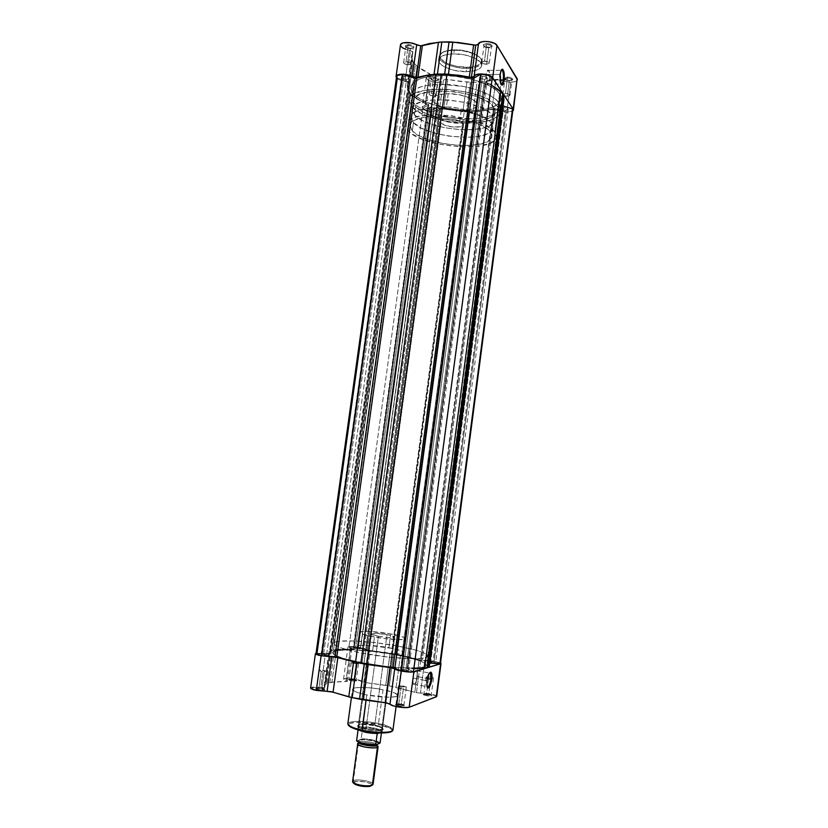 <?xml version="1.0" encoding="UTF-8"?>
<svg xmlns="http://www.w3.org/2000/svg" width="828" height="828" viewBox="0 0 828 828"><rect width="100%" height="100%" fill="white"/><g stroke="black" fill="none" stroke-linecap="round" stroke-linejoin="round"><path stroke-width="0.62" stroke-dasharray="4.14 3.1" d="M501.375 70.007L499.729 74.416L501.375 70.007M486.74 44.588C489.793 44.784 491.377 45.519 491.501 46.803L489.048 47.413L492.339 46.182C492.205 44.65 490.3 43.76 486.636 43.532L484.535 61.137C487.423 61.303 489.027 61.986 489.327 63.176L486.564 64.263L488.748 47.827L491.521 46.678C491.232 45.447 489.627 44.753 486.74 44.588L483.976 45.737C484.276 46.968 485.86 47.662 488.748 47.827L486.564 64.263C483.676 64.098 482.072 63.414 481.772 62.224L484.535 61.137L486.636 43.532L490.818 44.35L492.349 46.171L489.876 47.372L484.887 46.596L483.48 45.53L483.531 44.443L486.636 43.532L483.314 45.054C483.862 46.461 485.767 47.258 489.048 47.413L488.748 47.827C486.015 47.693 484.421 47.03 483.966 45.85L486.74 44.588M507.564 78.029C510.379 78.215 511.839 78.857 511.963 79.954L509.593 80.451L512.76 79.374C512.615 78.049 510.855 77.283 507.481 77.056L505.525 93.523C508.206 93.688 509.675 94.288 509.955 95.313L507.305 96.255L509.323 80.854L511.983 79.861C511.714 78.805 510.245 78.194 507.564 78.029L504.914 79.033C505.194 80.088 506.664 80.699 509.323 80.854L507.305 96.255C504.635 96.089 503.165 95.499 502.875 94.475L505.525 93.523L507.481 77.056L510.71 77.553L512.78 79.084L511.083 80.326L506.384 79.964L504.335 78.122L507.481 77.056L504.314 78.505C504.956 79.664 506.715 80.316 509.593 80.451L509.323 80.854C506.798 80.72 505.318 80.14 504.914 79.126L507.564 78.029M433.686 78.163C436.511 78.37 438.012 79.022 438.178 80.13L436.128 80.533L438.954 79.571C438.757 78.246 436.956 77.459 433.561 77.221L431.605 93.305C434.307 93.481 435.818 94.092 436.139 95.127L433.769 95.976L435.828 80.927L438.198 80.037C437.888 78.97 436.387 78.349 433.686 78.163L431.316 79.053C431.636 80.119 433.137 80.751 435.828 80.927L433.769 95.976C431.077 95.789 429.566 95.179 429.246 94.144L431.605 93.305L433.561 77.221L437.412 77.956L438.975 79.509L436.873 80.502L432.309 79.798L430.726 78.256L433.561 77.221L430.715 78.391C431.253 79.633 433.065 80.347 436.128 80.533L435.828 80.927C433.261 80.771 431.761 80.181 431.316 79.146L433.686 78.163M408.307 45.561C411.392 45.778 413.017 46.534 413.182 47.817L411.102 48.314L414.01 47.237C413.814 45.695 411.858 44.784 408.163 44.536L406.072 61.696C409.001 61.893 410.636 62.586 410.978 63.787L408.535 64.75L410.76 48.707L413.213 47.703C412.872 46.461 411.237 45.747 408.307 45.561L405.865 46.575C406.217 47.817 407.842 48.531 410.76 48.707L408.535 64.75C405.616 64.553 403.981 63.859 403.629 62.659L406.072 61.696L408.163 44.536L412.292 45.333L414.041 47.103L411.889 48.272L407.003 47.517L405.482 46.482L405.358 45.416L408.163 44.536L405.234 45.882C405.823 47.31 407.78 48.127 411.102 48.314L410.76 48.707C407.997 48.552 406.362 47.879 405.865 46.678L408.307 45.561M438.643 59.864L439.119 56.366L441.666 52.92C444.077 51.212 448.372 50.197 454.551 49.866C448.176 49.639 436.77 52.547 440.9 58.902C446.116 65.195 460.885 67.596 466.63 67.285L466.744 68.269C460.264 69.169 438.405 64.108 439.119 56.366C441.935 51.988 446.975 49.959 454.261 50.291L445.816 51.057L442.204 52.661L440.237 54.772L439.906 56.376L440.9 58.902L447.679 63.632L456.704 66.343L468.534 67.234L476.617 65.805L481.078 62.69L481.492 60.289L480.105 57.722L474.133 53.706L462.811 50.498L454.261 50.291C445.143 50.622 440.092 52.64 439.119 56.366C437.929 62.048 453.268 68.527 466.744 68.269L466.278 71.705C452.802 71.953 437.463 65.495 438.643 59.864C439.616 56.169 444.657 54.172 453.775 53.851L454.261 50.291L453.775 53.851L464.436 54.855L474.03 57.784L480.219 61.924L481.648 64.553L481.213 67.016L476.607 70.204L466.278 71.705L453.992 70.297L445.112 67.203L441.324 64.801L439.109 62.203L438.612 60.485L439.43 58.074L444.708 55.031L453.775 53.851C467.541 53.52 482.993 60.185 481.689 65.681C480.602 69.459 475.469 71.467 466.278 71.705L466.744 68.269C475.924 68.02 481.068 65.992 482.155 62.183C483.459 56.646 468.027 49.939 454.261 50.291C460.906 49.318 482.972 54.513 482.155 62.183C479.164 66.654 474.03 68.683 466.744 68.269L466.63 67.285C472.726 67.544 484.308 64.988 480.768 58.581C476.007 52.143 460.492 49.494 454.572 49.897C462.759 49.525 470.78 51.657 478.625 56.263C483.366 61.127 481.368 59.823 482.155 62.183L481.689 65.681M489.762 79.964C490.197 75.555 489.845 72.367 488.696 70.39C487.578 69.397 486.709 70.753 486.108 74.458L499.729 74.416L486.108 74.458C485.674 78.888 486.026 82.075 487.154 84.032C488.282 85.025 489.151 83.669 489.762 79.964L500.112 79.954L489.762 79.964L489.69 73.237L488.065 70.007L486.315 73.206L486.181 81.247L487.827 84.425L488.965 83.193L489.762 79.964M405.503 49.204L410.916 50.477L412.81 51.719L411.733 58.229L413.089 61.758L415.439 64.729L422.487 70.049L430.539 74.468L430.291 75.307L426.389 77.211L427.331 79.529L431.709 81.527L436.077 82.262L440.796 81.962L443.446 80.119L439.42 109.648C439.016 110.942 437.039 111.604 433.51 111.645L437.515 82.303C441.045 82.231 443.021 81.506 443.446 80.119L446.251 79.24L462.076 81.703L477.052 82.293L488.644 81.103L497.97 79.157L505.535 81.662L510.721 82.272L506.777 112.297L512.749 111.035L506.777 112.297L510.721 82.272C514.705 82.179 516.92 81.341 517.386 79.767M461.206 110.476L459.478 123.268C445.723 123.268 429.939 117.193 431.057 112.122C431.988 108.799 437.101 107.071 446.416 106.936L448.217 93.667C438.912 93.854 433.779 95.665 432.837 99.091C431.698 104.338 447.441 110.538 461.206 110.476L470.283 109.596L474.154 108.199L476.4 106.284L476.824 103.997L475.334 101.523L468.959 97.59L459.116 94.734L448.217 93.667L438.975 94.661L435.186 96.151L433.137 98.149L432.972 100.478L433.913 102.103L439.544 106.025L448.641 109.017L461.206 110.476C470.583 110.372 475.81 108.561 476.866 105.042C478.139 99.94 462.272 93.523 448.217 93.667L446.416 106.936C460.482 106.864 476.369 113.136 475.127 118.083C474.082 121.478 468.865 123.206 459.478 123.268L461.206 110.476M468.731 110.662L467.644 118.808C439.761 118.859 407.593 106.357 409.777 95.448C411.599 88.503 422.011 84.798 441.003 84.342L442.204 75.576C423.201 76.104 412.789 79.912 410.947 87.002C408.732 98.139 440.858 110.797 468.731 110.662L480.385 110.072L490.145 108.085L495.175 106.067L500.019 102.123L501.147 97.362L498.352 92.177L491.739 87.023L485.446 83.845L477.922 81.03L464.994 77.76L451.208 75.917L442.204 75.576L433.789 75.959L423.056 77.842L415.397 81.092L411.412 85.367L411.34 90.262L413.41 93.657L417.053 97.011L425.095 101.689L443.508 107.733L456.114 109.865L468.731 110.662C488.023 110.486 498.839 106.657 501.178 99.205C503.941 88.648 471.329 75.1 442.204 75.576L441.003 84.342C470.138 83.949 502.803 97.311 500.071 107.661C497.752 114.968 486.936 118.673 467.644 118.808L468.731 110.662C488.023 110.486 498.839 106.657 501.178 99.205C503.941 88.648 471.329 75.1 442.204 75.576L362.105 662.938C391.644 668.734 427.403 669.831 426.565 665.277C425.582 661.986 415.325 658.457 395.794 654.679L468.731 110.662L480.385 110.072L492.826 107.143L498.798 103.541L501.209 99.018L500.661 95.665L498.352 92.177L494.347 88.71L488.768 85.398L473.782 79.798L455.814 76.362L442.204 75.576L426.337 77.056L420.127 78.784L415.397 81.092L412.313 83.845L410.957 86.95L411.34 90.262L415.045 95.344L419.413 98.625L428.355 103.107L447.648 108.582L468.731 110.662L395.794 654.679L419.568 660.64L424.95 663.166L426.555 665.35L425.364 666.53L422.363 667.409L411.34 668.155L395.039 667.409L376.098 665.257L346.27 659.316L335.951 655.672L333.363 654.037L332.597 652.599L333.643 651.408L338.393 650.187L353.411 649.804L374.018 651.429L395.794 654.679C367.57 649.287 332.566 647.92 332.608 652.567C333.063 655.621 342.906 659.078 362.105 662.938L442.204 75.576C423.201 76.104 412.789 79.912 410.947 87.002C408.732 98.139 440.858 110.797 468.731 110.662M426.254 77.625L422.197 107.164C423.004 109.679 426.782 111.169 433.51 111.645L426.358 110.455L422.301 107.837L422.715 106.315L425.281 105.353L429.359 75.648L426.254 77.625C427.041 80.306 430.798 81.868 437.515 82.303L433.51 111.645L437.65 111.118L439.42 109.648L443.446 80.119C443.911 79.26 445.35 79.033 447.762 79.436L443.736 109.058L440.827 108.903L439.42 109.648C439.875 108.861 441.314 108.665 443.736 109.058L462.893 111.708L466.878 82.086L462.893 111.708L466.361 111.935L470.335 82.293L466.361 111.935L443.736 109.058L447.762 79.436L466.878 82.086L477.052 82.293L473.078 111.997L466.361 111.935L473.078 111.997L477.052 82.293L480.24 82.075L476.266 111.832L473.078 111.997L491.967 109.451L495.951 79.374L491.967 109.451L476.266 111.832L480.24 82.075L495.951 79.374L501.375 80.047L497.4 110.134L491.967 109.451L506.777 112.297L501.582 111.677L497.4 110.134L501.375 80.047L503.993 81.227L510.721 82.272L515.099 81.682L517.386 79.788M422.197 107.164L425.281 105.353L429.359 75.648L430.622 74.841L429.349 73.578L425.25 103.428L426.534 104.618L425.281 105.353L426.451 104.814L426.192 103.976L415.428 98.263L408.856 92.25L407.293 87.054L408.225 82.562L399.748 79.943L396.446 77.728C397.926 79.447 400.783 80.647 405.027 81.341L408.566 83.255L412.799 52.361L411.64 55.507L412.416 60.278L408.173 90.852L407.345 86.402L408.483 83.473L412.882 52.123L409.363 50.115L405.027 81.341L409.363 50.115C403.712 49.059 400.752 47.351 400.462 44.981M413.089 61.758L408.856 92.25L411.247 95.034L415.439 64.729L413.089 61.758L408.856 92.25L408.173 90.852L412.416 60.278L413.089 61.758M441.003 84.342L463.804 86.536L472.612 88.565L484.287 92.56L490.59 95.696L497.214 100.768L499.532 104.183L499.708 109.037L497.69 111.904L491.728 115.423L482.796 117.762L471.681 118.777L450.763 117.421L438.364 114.885L427.238 111.283L418.275 106.864L412.261 101.979L409.767 97L410.243 93.843L414.217 89.662L421.866 86.505L428.728 85.129L441.003 84.342M446.416 106.936L457.325 108.013L467.189 110.828L473.575 114.657L475.075 117.058L475.013 118.57L471.298 121.633L461.486 123.258L448.973 122.223L439.399 119.542L432.144 115.051L431.036 112.691L431.347 111.211L433.396 109.286L437.174 107.857L446.416 106.936M433.769 95.976L430.581 95.375L429.256 94.123L430.995 93.326L434.824 93.906L436.014 95.396L433.769 95.976M507.305 96.255L504.066 95.644L502.906 94.361L505.525 93.523L508.785 94.144L509.758 95.665L507.305 96.255M486.564 64.263L483.086 63.59L481.792 62.131L483.831 61.168L488.023 61.81L489.307 63.28L486.564 64.263M408.535 64.75L405.109 64.087L403.733 62.4L406.765 61.717L410.046 62.617L410.874 64.056L408.535 64.75M412.913 96.4L417.095 66.178L429.349 73.578L425.25 103.428L412.913 96.4L417.095 66.178L415.439 64.729L411.247 95.034L412.913 96.4M501.095 84.363L500.712 84.032C499.626 82.065 499.294 78.867 499.729 74.416L500.174 82.924L501.095 84.363M505.473 110.362L508.195 109.431C507.906 108.416 506.384 107.816 503.641 107.64L430.643 662.535L435.6 662.731L433.013 661.851L505.473 110.362L508.195 109.296L504.355 107.671L500.961 108.458L502.151 109.731L505.473 110.362L433.013 661.851L435.414 662.855L428.852 662.11L428.076 661.707L428.562 661.479L432.288 661.727L428.066 661.665L430.643 662.535L503.641 107.64L500.93 108.572C501.23 109.586 502.741 110.176 505.473 110.362M431.916 109.741L434.338 108.923C434.007 107.888 432.464 107.278 429.691 107.081L355.533 648.552L360.604 648.748L358.307 647.972L431.916 109.741L434.338 108.954L431.067 107.195L427.279 107.888L428.645 109.13L431.916 109.741L358.307 647.972L360.335 648.893L353.525 648.014L357.613 647.848L353.245 647.775L355.533 648.552L429.691 107.081L427.279 107.909C427.61 108.944 429.152 109.555 431.916 109.741M406.527 79.426L409.032 78.484C408.67 77.294 406.993 76.59 403.992 76.393L323.438 655.269L328.985 655.445L326.625 654.606L406.527 79.426L409.032 78.484L408.069 77.325L404.706 76.414L401.487 77.335L403.019 78.763L406.527 79.426L326.625 654.606L328.892 655.548L324.949 655.507L321.088 654.43L326.625 654.606L321.088 654.43L323.438 655.269L403.992 76.393L401.487 77.325C401.859 78.525 403.536 79.219 406.527 79.426M484.587 79.312L487.423 78.246C487.102 77.066 485.467 76.383 482.486 76.197L403.205 670.463L408.618 670.628L405.937 669.676L484.587 79.312L487.392 78.349L486.605 77.159L483.241 76.228L479.681 77.17L481.016 78.629L484.587 79.312L405.937 669.676L408.39 670.794L401.321 669.997L400.545 669.552L401.114 669.283L405.171 669.541L400.535 669.51L403.205 670.463L482.486 76.197L479.66 77.263C479.981 78.453 481.627 79.136 484.587 79.312M440.165 663.042L434.069 661.334L506.208 112.09C510.193 112.111 512.428 111.407 512.894 109.969L510.69 111.645L506.208 112.09L493.322 108.561L420.334 660.195L421.059 660.371L494.047 108.468L484.763 110.61L469.569 111.77L458.443 111.055L439.43 108.199L365.624 650.001L366.411 650.208L440.237 108.054L433.758 111.449L428.78 110.931L423.625 108.83L423.004 108.189L428.697 104.566L419.465 100.219L410.564 93.647L408.37 89.176L408.173 86.899L410.057 82.241L397.305 78.122L317 653.323L329.979 654.213L315.986 653.789M492.256 77.946L485.291 82.003L491.304 85.118L485.839 82.603L407.831 668.662L413.865 668.755L407.159 668.755L407.831 668.662L485.467 81.827L407.159 668.786L413.472 671.674L407.304 668.879L485.467 81.827L492.256 77.946M503.941 99.515L502.575 102.765L500.65 104.856L503.093 105.932L501.364 105.384L427.9 662.959L429.763 663.083L427.082 663.021L427.9 662.959L501.364 105.384L500.65 104.845L503.941 99.495M429.421 665.681L427.082 663.021L500.743 104.69L427.144 663.104L429.421 665.702M354.105 649.255L353.421 649.349L354.105 649.266L428.738 104.711L353.991 649.173L428.594 104.897L423.004 108.189L348.971 646.844L353.991 649.173L348.971 646.844C351.414 646.471 355.253 646.751 360.501 647.672L433.758 111.449L360.501 647.672L348.971 646.844L423.004 108.189C425.023 110.196 428.614 111.283 433.758 111.449L439.43 108.199L365.624 650.001L360.501 647.672L366.411 650.208L440.237 108.054L441.096 108.157L367.301 650.332L366.411 650.208L391.437 653.509L464.28 111.49L391.437 653.509L396.85 654.42L367.301 650.332L441.096 108.157L469.569 111.77L396.85 654.42L469.569 111.77L474.527 111.583L401.839 655.445L396.85 654.42L420.334 660.195L401.839 655.445L474.527 111.583C481.906 111.294 488.168 110.29 493.322 108.561L420.334 660.195L422.176 660.516L421.059 660.371L494.047 108.468L495.123 108.634L422.176 660.516L495.123 108.634L506.208 112.09L434.069 661.334L422.176 660.516L434.069 661.334C438.126 662.09 440.258 662.793 440.465 663.425L440.455 663.342M428.738 104.711L428.148 104.214L353.421 649.349L333.518 649.97L330.413 651.253L329.927 653.023L330.931 654.161L329.979 654.213L330.941 654.13L410.129 82.634L408.214 86.547L409.342 91.515L331.862 650.549L336.365 649.638L412.965 95.758C416.577 98.894 421.638 101.709 428.148 104.214L353.421 649.349L336.365 649.638L412.965 95.758L410.564 93.647L333.518 649.97L410.564 93.647L409.342 91.515L331.862 650.549L329.741 652.216L330.9 654.079L410.181 82.51L409.353 81.879L329.979 654.213L409.353 81.879L397.305 78.122L396.612 76.559M391.841 731.134L391.913 729.82L390.143 728.319L378.148 724.417L378.51 723.558C386.034 724.883 390.847 726.994 392.969 729.913C392.648 727.74 387.825 725.618 378.51 723.558L383.074 689.683C392.389 691.618 397.223 693.512 397.585 695.365C397.823 698.004 380.745 697.807 366.773 694.909L357.758 692.581L352.666 689.776L352.966 688.658L355.16 687.861L362.364 687.395L372.424 688.047L385.061 690.097L394.49 692.87L397.564 695.106L395.339 696.7L388.218 697.259L366.773 694.909L366.038 700.26L366.773 694.909C357.53 692.943 352.8 691.069 352.552 689.279C352.49 686.609 369.402 686.878 383.074 689.683L378.51 723.558C364.837 720.588 347.832 720.66 347.832 723.817C348.764 719.708 372.103 721.737 378.51 723.558L378.148 724.417C371.658 722.461 346.911 720.691 348.567 725.225M362.064 730.762L358.006 728.64L358.793 727.47C363.482 725.318 384.948 729.385 381.874 731.869L379.348 732.925L382.07 731.507C382.981 728.899 363.109 725.473 358.793 727.47L441.003 122.875C444.263 127.388 463.566 128.816 463.597 124.542L463.121 123.155L381.273 732.242L377.433 732.832L381.273 732.242L463.121 123.155C460.109 118.601 440.392 117.1 440.465 121.405L441.003 122.875L358.793 727.47L357.913 728.247C357.893 729.023 359.269 729.872 362.064 730.762L364.237 731.196M426.451 680.688L427.103 686.992L426.451 680.688L412.81 678.07L413.224 684.031C414.88 685.098 416.277 682.624 417.415 676.611L427.351 678.515L417.415 676.611L416.991 670.649C415.356 669.562 413.959 672.036 412.81 678.07L426.451 680.688C427.165 676.269 428.231 673.64 429.639 672.781C428.231 673.64 427.165 676.269 426.451 680.688L426.937 680.906L426.451 680.688M401.321 704.069L403.402 704.669C404.406 705.549 402.812 705.684 398.62 705.073L398.247 705.984C403.277 706.719 405.192 706.553 403.971 705.497L401.476 704.773L401.321 704.069L403.722 686.06L406.331 687.043L401.042 686.94L398.62 705.073L403.929 705.125L401.321 704.069L396.022 704.017L398.62 705.073L401.042 686.94L398.444 685.946L403.722 686.06L401.321 704.069L404.561 706.139L398.247 705.984L395.567 705.166L395.422 704.473L401.476 704.773L395.877 704.369C394.449 704.742 395.235 705.28 398.247 705.984L398.62 705.073C396.115 704.483 395.463 704.038 396.653 703.728L401.321 704.069M321.937 688.078L323.738 688.585C324.628 689.434 322.982 689.548 318.79 688.948L318.366 689.817C323.396 690.542 325.373 690.397 324.307 689.393L321.937 688.078L324.369 670.545L326.667 671.415L321.243 671.301L318.79 688.948L324.224 689L321.937 688.078L316.513 688.027L318.79 688.948L321.243 671.301L318.956 670.432L324.369 670.545L321.937 688.078L324.886 689.879L319.235 689.972L315.747 688.554L322.144 688.772L316.327 688.378C315.013 688.72 315.685 689.206 318.366 689.817L318.79 688.948C316.565 688.43 315.996 688.037 317.093 687.747L321.937 688.078M354.001 679.198L355.843 679.716C356.568 680.43 355.046 680.512 351.269 679.954L350.886 680.771C355.429 681.434 357.261 681.33 356.382 680.471L354.001 679.198L356.237 662.845L358.472 663.652L353.515 663.507L351.269 679.954L356.237 680.057L354.001 679.198L349.043 679.105L351.269 679.954L353.515 663.507L351.289 662.7L356.237 662.845L354.001 679.198L356.847 680.854L351.703 680.916L348.547 679.519L354.177 679.85L348.785 679.477C347.667 679.778 348.371 680.202 350.886 680.771L351.269 679.954C349.168 679.488 348.578 679.136 349.509 678.888L354.001 679.198M428.769 693.885L430.86 694.485C431.688 695.23 430.208 695.323 426.43 694.754L426.099 695.592C430.632 696.276 432.413 696.162 431.419 695.261L428.904 694.547L428.769 693.885L430.974 677.107L433.499 678.018L428.656 677.873L426.43 694.754L431.284 694.847L428.769 693.885L423.926 693.792L426.43 694.754L428.656 677.873L426.141 676.973L430.974 677.107L428.769 693.885L431.895 695.779L426.099 695.592L423.325 694.247L428.904 694.547L423.688 694.154C422.487 694.485 423.284 694.961 426.099 695.592L426.43 694.754C424.091 694.226 423.418 693.833 424.422 693.564L428.769 693.885M374.784 725.038L380.859 726.901C386.821 729.561 376.088 730.803 365.945 728.547L365.562 729.437C376.347 731.838 387.752 730.503 381.397 727.667L374.949 725.69L374.784 725.038L386.976 634.641C391.944 635.562 394.532 636.38 394.749 637.084C393.114 638.005 387.68 637.736 378.448 636.277L365.945 728.547C375.219 730.161 380.725 730.12 382.484 728.433C382.329 727.274 379.762 726.146 374.784 725.038C365.614 723.434 360.128 723.475 358.338 725.162C358.452 726.301 360.987 727.429 365.945 728.547L378.448 636.277C373.5 635.345 370.934 634.527 370.758 633.844C372.434 632.923 377.847 633.192 386.976 634.641L374.784 725.038L374.949 725.69L381.449 727.698L383.105 729.416L378.696 730.679L369.267 730.099L360.459 728.009L357.468 725.928L358.938 724.862L363.057 724.428L374.949 725.69C368.688 724.469 363.554 724.148 359.569 724.717C355.636 725.897 357.624 727.47 365.562 729.437L365.945 728.547C358.483 726.694 356.599 725.225 360.304 724.117C364.051 723.579 368.884 723.889 374.784 725.038M310.603 688.089C311.39 687.116 314.764 686.971 320.736 687.644L325.476 653.582L320.736 687.644L324.742 687.478L329.451 653.54L316.213 653.271L328.964 653.737L328.902 651.853L331.51 650.177L339.356 649.152L351.382 649.059L347.967 647.03L353.463 646.678L362.788 648.096L368.16 650.208L400.452 655.01L420.8 659.999L419.134 659.605L414.807 692.291L416.463 692.715L420.8 659.999L433.261 661.117L440.527 662.99C436.377 661.427 431.129 660.558 424.774 660.392L420.8 659.999L416.463 692.715L389.305 685.915L363.782 682.355L368.16 650.208L365.893 649.442L361.525 681.496L363.782 682.355L356.609 679.498L345.576 678.474L343.558 679.26L347.263 681.351L334.833 681.889L326.915 683.348L324.234 685.449L324.245 687.737L313.263 687.261M362.105 662.938L363.409 653.416C344.2 649.638 334.357 646.306 333.87 643.428C333.787 639.03 368.75 640.593 396.974 645.892L395.794 654.679C367.57 649.287 332.566 647.92 332.608 652.567C333.063 655.621 342.906 659.078 362.105 662.938L385.703 666.488L403.702 667.968L420.21 667.73L425.364 666.53L426.555 665.35L424.95 663.166L419.568 660.64L403.795 656.293L378.427 651.967L353.411 649.804L336.406 650.518L332.897 651.967L332.752 653.282L335.951 655.672L343.102 658.384L362.105 662.938C391.644 668.734 427.403 669.831 426.565 665.277C425.582 661.986 415.325 658.457 395.794 654.679L396.974 645.892L415.325 650.001L422.942 652.526L427.124 654.855L427.393 656.77L423.594 658.105L408.928 658.643L386.986 656.956L359.052 652.567L341.602 648.096L335.713 645.571L333.87 643.449L336.064 641.886L339.635 641.224L354.622 640.975L375.208 642.663L396.974 645.892C416.494 649.597 426.762 653.013 427.765 656.118C428.645 660.423 392.938 659.109 363.409 653.416L362.105 662.938M372.517 651.377L374.463 637.042C365.055 635.252 360.19 633.71 359.869 632.406C359.704 630.481 376.812 631.35 390.733 633.917L388.881 647.713C374.949 645.074 357.81 644.35 357.955 646.471C358.245 647.91 363.099 649.545 372.517 651.377C386.759 654.099 404.074 654.772 403.743 652.671C403.319 651.181 398.361 649.525 388.881 647.713L390.733 633.917L404.292 637.425L405.378 638.937L402.346 639.578L385.724 638.709L368.532 635.832L361.701 633.813L359.869 632.478L362.457 631.495L369.712 631.443L390.733 633.917C400.224 635.687 405.182 637.239 405.616 638.595C405.979 640.51 388.694 639.692 374.463 637.042L372.517 651.377L392.4 653.809L400.441 653.789L403.712 652.764L401.58 650.994L392.834 648.5L367.829 645.271L360.553 645.426L358.358 645.995L358.069 646.875L361.939 648.831L372.517 651.377M436.522 696.017L428.976 693.729L420.458 693.088C425.52 692.653 437.267 695.034 436.718 696.4L436.708 696.317M420.458 693.088L416.463 692.715L420.458 693.088L424.774 660.392L420.458 693.088M393.631 653.747L400.452 655.01L396.136 687.261L389.305 685.915L393.631 653.747L390.081 653.168L385.755 685.315L365.779 682.645L370.147 650.497L390.081 653.168L385.755 685.315L389.305 685.915L393.631 653.747M329.917 682.541L334.481 649.576L331.51 650.177L326.915 683.348L329.917 682.541L334.481 649.576L350.327 649.08L345.876 681.496L331.893 682.241L336.447 649.38L331.893 682.241L329.917 682.541M389.791 732.19C397.161 729.872 384.668 725.535 378.148 724.417L358.058 722.285L350.14 723.279L348.578 724.365L348.578 725.256M350.14 726.756L351.062 727.274M360.19 730.337L362.167 730.782M387.618 732.625L390.744 731.859M378.448 636.277L389.771 637.601L394.739 637.001L388.053 634.838L375.86 633.327L370.84 634.051L378.448 636.277M321.243 671.301L318.956 670.432L320.757 670.142L326.667 671.415L321.243 671.301M401.042 686.94L398.444 685.988L400.048 685.646L406.331 687.002L401.042 686.94M428.656 677.873L426.265 677.149L427.569 676.724L433.489 677.966L428.656 677.873M353.515 663.507L351.289 662.71L352.883 662.462L358.472 663.632L353.515 663.507M368.16 650.208L363.782 682.355L365.779 682.645L370.147 650.497L368.16 650.208M346.301 680.606L350.73 648.365L347.957 647.082C347.76 645.467 366.4 647.92 365.893 649.442L361.525 681.496C362.084 679.643 343.403 677.19 343.548 679.136L346.301 680.606L350.73 648.365L351.848 648.883L350.327 649.08L345.876 681.496L347.418 681.206L346.301 680.606M324.7 687.354L329.409 653.437L328.83 652.112L330.548 650.58L325.932 683.856L324.162 685.76L324.7 687.354M331.51 650.177L330.548 650.58L325.932 683.856L326.915 683.348L331.51 650.177M399.344 687.985L403.66 655.683L419.134 659.605L414.807 692.291L396.136 687.261L400.452 655.01L403.66 655.683L399.344 687.985M417.415 676.611L416.877 670.494L415.604 670.483L414.155 672.791L412.665 679.446L412.82 682.914L413.752 684.477L415.615 682.841L417.415 676.611M373.045 784.313C373.904 781.58 357.054 778.527 353.359 780.732L354.125 781.942L353.359 780.732L358.452 743.202L359.714 741.888L358.452 743.202C358.576 742.24 370.23 742.405 376.14 744.983C369.412 742.757 363.513 742.167 358.452 743.202L353.359 780.732L352.593 781.549M377.185 744.952C378.872 742.819 359.507 740.17 359.714 741.888C359.507 740.17 378.872 742.819 377.185 744.952L376.73 745.034M353.618 783.267L354.125 781.942C357.779 779.779 374.297 783.143 371.751 785.544L371.72 784.561L370.282 783.526L364.372 781.787L356.112 781.415L353.432 782.802M361.029 739.176L358.866 740.128C356.578 740.77 358.462 741.991 364.548 743.803C372.155 744.962 376.595 745.107 377.847 744.227L377.082 744.569L377.847 744.227C380.031 743.565 378.106 742.343 372.051 740.574C364.579 739.425 360.19 739.28 358.866 740.128L359.714 741.888L358.866 740.128L356.806 740.977M415.677 106.522C428.117 122.813 494.43 127.46 495.103 111.78L493.726 107.091L492.598 115.651L493.985 120.246C493.353 135.606 427.02 130.865 414.517 114.864L415.677 106.522L413.451 102.061L414.735 97.932L417.529 95.53L421.814 93.543L434.151 91.152L454.003 91.587L470.211 94.661L477.466 96.938L486.45 101.026L492.474 105.56L494.595 108.613L494.802 112.95L493.012 115.527L489.772 117.731L482.538 120.195L469.517 121.675L454.406 120.94L435.756 117.152L423.532 112.297L415.677 106.522L414.517 114.864L412.303 109.203C411.63 93.554 483.169 99.091 492.598 115.651L493.726 107.091C484.349 90.211 412.841 84.766 413.472 100.737L415.677 106.522M494.678 132.159L497.98 107.122C487.806 88.41 408.38 82.334 409.146 100.033L411.64 106.491L408.266 130.834L405.72 124.749C404.799 108.106 484.339 114.481 494.678 132.159L496.148 135.306L495.858 138.255L493.861 140.905L490.269 143.161L479.019 146.204L459.706 146.877L438.571 144.041L423.346 139.632L411.961 133.939L408.266 130.834L406.155 127.719L406.165 123.258L408.359 120.598L412.251 118.332L417.726 116.551L432.558 114.761L450.504 115.599L468.534 118.953L483.604 124.241L493.281 130.545L494.678 132.159L496.2 136.982C495.517 153.273 422.363 147.86 408.266 130.834L411.64 106.491C425.571 124.479 498.632 129.582 499.46 112.246L497.98 107.122L494.678 132.159M413.462 122.534C426.006 138.245 492.37 143.078 492.96 128.019L491.553 123.507L490.424 132.087L491.842 136.506C491.294 151.245 424.899 146.318 412.313 130.896L413.462 122.534L411.216 118.238L412.468 114.274L415.263 111.987L419.537 110.103L431.874 107.868L447.575 107.982L467.955 111.438L484.245 117.648L490.29 122.026L492.432 124.976L492.67 129.147L490.88 131.6L487.651 133.701L477.487 136.568L467.416 137.376L448.424 136.082L433.613 132.853L421.359 128.123L413.462 122.534L412.313 130.896L410.057 125.452C409.291 110.434 480.902 116.137 490.424 132.087L491.553 123.507C482.082 107.236 410.512 101.616 411.226 116.965L413.462 122.534M441.003 122.875L444.802 125.225L453.226 127.077L460.968 126.57L463.545 124.749L462.252 122.327L459.364 120.774L450.794 118.87L446.447 118.818L441.728 119.925L440.486 121.271L441.003 122.875M412.313 130.896L417.767 135.078L429.111 140.015L443.487 143.627L458.888 145.449L469.849 145.469L482.02 143.679L489.772 140.004L491.863 136.299L490.424 132.087L487.495 129.178L477.352 123.651L462.862 119.263L446.385 116.769L430.674 116.603L423.946 117.41L416.029 119.615L412.489 121.654L410.481 124.055L410.046 126.694L412.313 130.896M411.64 106.491L420.355 112.867L430.136 117.017L445.95 121.105L462.904 123.093L474.982 123.02L488.458 120.816L493.488 118.87L497.09 116.437L499.481 112.059L497.98 107.122L494.802 103.728L483.655 97.29L467.644 92.239L449.366 89.455L431.947 89.424L424.495 90.449L415.728 93.15L411.816 95.593L409.601 98.439L409.135 101.565L411.64 106.491M414.517 114.864L422.394 120.546L431.264 124.262L445.609 127.947L460.999 129.758L471.96 129.717L484.142 127.781L491.904 123.91L494.005 120.029L492.598 115.651L489.69 112.639L479.588 106.936L465.129 102.444L448.662 99.95L432.961 99.867L426.234 100.737L418.316 103.086L414.756 105.239L412.737 107.743L412.292 110.497L414.517 114.864M358.131 729.499L362.654 727.719L360.242 727.305L358.048 728.154L358.131 729.499L362.654 727.719L361.205 738.793L362.674 727.947L358.079 729.292L358.762 729.985L357.965 728.671L358.793 727.47L362.291 727.636C371.679 727.802 378.137 729.178 381.698 731.745C378.137 729.178 371.679 727.802 362.291 727.636L358.131 729.499M381.832 731.962L381.429 732.966L381.563 731.952L378.913 733.059L381.604 731.735L377.247 733.567L381.874 731.869M380.093 742.861C376.502 740.325 370.209 738.969 361.205 738.793C370.209 738.969 376.502 740.325 380.093 742.861M376.947 744.507L372.424 744.786L364.548 743.803L358.928 741.857L358.12 740.894L358.866 740.128L357.116 741.339M374.649 745.138L375.757 745.096M360.873 739.29C370.054 739.383 376.357 740.75 379.773 743.368L377.444 741.816L372.528 740.367L360.873 739.29L358.866 740.128L364.31 739.601L373.811 740.998L377.651 742.478L378.375 743.875M353.359 780.732C357.841 778.144 377.516 782.646 372.352 785.099M491.501 46.803L492.339 46.182M511.963 79.954L512.76 79.374M438.178 80.13L438.954 79.571M413.182 47.817L414.01 47.237M488.696 70.39L501.209 70.339M410.978 63.787L413.213 47.703M489.327 63.176L491.521 46.678M509.955 95.313L511.983 79.861M436.139 95.127L438.198 80.037M432.837 99.091L431.057 112.122M333.87 643.428L409.777 95.448M427.765 656.118L500.071 107.661M476.866 105.042L475.127 118.083M429.246 94.144L431.316 79.053M502.875 94.475L504.914 79.033M481.772 62.224L483.976 45.737M403.629 62.659L405.865 46.575M407.345 86.402L411.64 55.507M408.566 83.255L412.882 52.123M430.622 74.841L426.534 104.618M487.154 84.032L500.712 84.032M405.865 46.678L405.234 45.882M431.316 79.146L430.715 78.391M504.914 79.126L504.293 78.381M483.966 45.85L483.314 45.054M500.174 82.924L500.754 83.545M508.195 109.431L435.6 662.731M434.338 108.923L360.604 648.748M409.032 78.484L328.985 655.445M487.423 78.246L408.618 670.628M407.159 668.755L485.27 82.065M427.082 663.021L500.65 104.845M408.214 86.547L329.741 652.216M330.941 654.13L410.181 82.51M479.66 77.263L400.535 669.51M401.487 77.325L321.088 654.43M427.279 107.909L353.245 647.775M500.93 108.572L428.066 661.665M426.472 685.688L426.948 686.443M403.402 704.669L403.971 705.497M323.738 688.585L324.307 689.393M355.843 679.716L356.382 680.471M430.86 694.485L431.419 695.261M380.859 726.901L381.397 727.667M413.224 684.031L426.834 686.671M358.472 663.652L356.237 680.057M433.499 678.018L431.284 694.847M406.331 687.043L403.929 705.125M326.667 671.415L324.224 689M357.955 646.471L359.869 632.406M394.749 637.084L382.484 728.433M351.434 697.486L352.552 689.279M396.084 706.563L397.585 695.365M370.758 633.844L358.338 725.162M403.743 652.671L405.616 638.595M318.956 670.432L316.513 688.027M398.444 685.946L396.022 704.017M426.141 676.973L423.926 693.792M351.289 662.7L349.043 679.105M343.548 679.136L347.957 647.082M347.418 681.206L351.848 648.883M329.451 653.54L324.742 687.478M324.162 685.76L328.83 652.112M416.991 670.649L429.463 673.019M360.304 724.117L359.569 724.717M424.422 693.564L423.688 694.154M349.509 678.888L348.785 679.477M317.093 687.747L316.327 688.378M396.653 703.728L395.877 704.369M359.052 742.519L362.933 743.503C370.033 744.796 374.608 745.21 376.647 744.765M376.347 744.9C374.453 743.627 362.002 741.898 359.362 742.706M495.103 111.78L493.985 120.246M405.72 124.749L409.146 100.033M492.96 128.019L491.842 136.506M357.913 728.247L440.465 121.405M382.07 731.507L463.597 124.542M411.226 116.965L410.057 125.452M496.2 136.982L499.46 112.246M413.472 100.737L412.303 109.203M358.1 729.333L358.006 728.64"/><path stroke-width="1.24" d="M503.248 79.954C503.703 74.313 503.176 70.97 501.644 69.945L502.254 70.339C503.352 72.315 503.683 75.514 503.248 79.954L500.112 79.954L503.248 79.954C502.762 83.121 502.047 84.591 501.095 84.363C502.047 84.591 502.762 83.121 503.248 79.954L504.138 80.244L503.248 79.954M500.257 74.116C500.733 70.96 501.437 69.304 502.379 69.159C504.066 70.308 504.656 74.002 504.138 80.244L503.279 83.825L502.058 85.201L500.319 81.672L500.257 74.116L501.137 70.494L502.379 69.159L504.097 72.76L504.138 80.244C503.227 85.325 502.099 86.422 500.754 83.545L500.257 74.116M396.063 76.476L400.462 44.981C400.514 41.742 411.775 41.669 416.66 44.898L412.272 76.549C407.355 73.495 396.084 73.454 396.063 76.476L396.446 77.728L396.208 76.031L397.45 74.986L402.884 74.189L407.448 74.779L416.308 77.501L429.515 74.748L444.667 74.044L458.929 75.296L471.401 77.387L469.3 77.159L473.626 44.971L475.717 45.198L471.401 77.387L473.844 76.807L475.779 74.81L481.068 73.93L487.537 74.83L492.122 77.087L513.163 109.068L512.749 111.035L513.339 110.331L517.138 78.753L513.163 109.068L492.691 77.749L496.986 45.374L494.544 43.356L488.686 41.617L483.862 41.472L480.116 42.394L478.17 44.546L475.717 45.198L458.029 42.476L441.831 41.99L429.68 43.522L420.686 45.871L416.308 77.501L412.272 76.549L416.66 44.898L420.686 45.871L410.719 42.818L403.319 42.839L400.897 44.091L400.597 45.892L402.48 47.807L405.503 49.204M513.422 110.031L517.138 78.753L496.986 45.374L492.691 77.749C490.507 73.661 474.475 72.522 474.113 76.404L471.401 77.387L475.717 45.198L478.439 44.122L474.113 76.404L478.439 44.122C478.843 39.951 494.844 41.017 496.986 45.374L517.386 79.788M437.443 74.075L444.667 74.044L449.055 41.886L441.831 41.99L437.443 74.075L434.058 74.313L438.447 42.28L422.363 45.602L417.995 77.263L434.058 74.313L438.447 42.28L441.831 41.99L437.443 74.075M416.308 77.501L420.686 45.871L422.363 45.602L417.995 77.263L416.308 77.501M469.3 77.159L473.626 44.971L452.802 42.083L448.424 74.261L469.3 77.159M452.802 42.083L449.055 41.886L444.667 74.044L448.424 74.261L452.802 42.083M321.823 655.786L402.781 74.406L321.357 655.704L335.982 656.811L360.863 663.238L394.128 667.865L401.425 670.98C407.21 671.974 411.226 672.201 413.472 671.674L492.256 77.946C490.466 75.658 486.75 74.406 481.12 74.168L401.425 670.98L410.377 671.963L413.472 671.674L492.256 77.946L488.147 75.276L480.654 74.168L401.425 670.98L393.052 667.71L472.126 78.184L473.958 78.122L480.654 74.168L400.949 670.887L480.654 74.168L473.958 78.122L394.894 668.082L473.958 78.122L446.944 74.541L459.664 75.752L472.126 78.184L393.052 667.71L355.554 662.11L435.942 74.572L446.944 74.541L366.732 664.242L446.944 74.541L441.22 74.282L360.863 663.238L441.22 74.282L435.942 74.572C428.097 75.037 421.711 76.269 416.784 78.287L425.261 75.845L435.942 74.572L355.554 662.11L336.81 657.008L321.823 655.786L402.781 74.406L416.784 78.287L336.81 657.008L416.784 78.287L414.931 78.225L334.916 656.676L414.931 78.225L402.325 74.406C398.879 74.489 396.974 75.203 396.612 76.559L315.986 653.789L321.823 655.786M503.941 99.495L429.421 665.702L427.155 667.585L428.366 666.913L503.527 96.11L502.741 93.937L427.155 667.585L502.741 93.937L500.661 91.742L424.629 668.02L427.155 667.585L413.865 668.755L424.629 668.02L500.661 91.742L491.304 85.118L498.001 89.331L502.741 93.937L503.941 99.515L503.527 96.11L428.366 666.913L429.421 665.681M503.093 105.932L512.522 108.892L512.894 109.979L439.896 663.766L440.465 663.425L429.763 663.083L439.896 663.766L512.522 108.892L503.093 105.932M397.305 78.122L396.602 76.725L397.316 75.524L402.325 74.406L321.357 655.704L316.006 653.716L317 653.323L397.305 78.122M348.567 725.225C351.175 727.729 355.678 729.582 362.064 730.762L377.433 732.832L362.064 730.762C352.852 728.743 348.112 726.435 347.832 723.817C348.029 725.918 352.749 728.019 361.991 730.11C354.487 728.743 349.768 726.642 347.832 723.817L351.434 697.486M362.167 730.782L366.038 700.26L361.991 730.11C375.974 733.204 393.155 733.028 392.969 729.913C392.203 734.012 368.574 732.014 361.991 730.11L362.167 730.782C367.756 732.118 382.702 734.043 389.791 732.19M427.103 686.992C428.687 687.261 429.949 684.663 430.922 679.198L431.864 679.26C430.26 687.095 428.625 689.486 426.948 686.443L426.937 680.906L428.914 673.93L430.922 672.16L432.081 676.3L430.881 683.773L428.873 687.685L427.91 688.027L426.917 686.298L426.937 680.906C427.89 675.327 429.204 672.398 430.881 672.139C431.988 672.791 432.319 675.162 431.864 679.26L430.922 679.198C429.949 684.663 428.687 687.261 427.103 686.992M427.351 678.515L430.922 679.198L427.351 678.515M409.187 707.257L413.886 671.839C411.33 672.326 407.117 672.057 401.228 671.032L396.467 706.636C402.367 707.712 406.6 707.919 409.187 707.257L436.625 696.576L441.013 663.507L413.886 671.839L408.825 672.005L398.62 670.463L392.503 667.937L356.982 662.597L335.816 657.153L321.119 655.755L316.296 690.397L327.101 691.359L331.883 656.801L321.119 655.755L316.389 654.493L315.468 653.903L316.058 653.313L315.406 653.716C315.509 654.337 317.414 655.02 321.119 655.755L316.296 690.397L331.045 691.67L352.179 697.662L386.966 702.972L393.859 706.025L404.085 707.609L409.187 707.257L436.263 696.793L440.579 663.818L413.886 671.839L409.187 707.257M441.013 663.507L440.527 662.99L441.013 663.435L436.718 696.4M313.263 687.261L310.655 688.306L316.296 690.397C312.591 689.6 310.697 688.834 310.603 688.089L315.406 653.716M352.179 697.662L356.982 662.597L364.32 663.994L359.538 699.153L352.179 697.662L356.982 662.597L337.834 657.629L333.063 692.198L348.785 696.865L353.577 661.851L348.785 696.865L352.179 697.662M348.578 725.256L350.14 726.756M351.062 727.274L360.19 730.337M364.237 731.196L377.144 732.821L387.618 732.625M390.744 731.859L391.841 731.134M327.101 691.359L331.883 656.801L337.834 657.629L333.063 692.198L327.101 691.359M385.248 702.744L389.978 667.554L368.191 664.636L363.409 699.826L385.248 702.744L389.978 667.554L394.718 668.765L389.988 704.079L385.248 702.744M364.32 663.994L368.191 664.636L363.409 699.826L359.538 699.153L364.32 663.994M389.988 704.079C390.257 704.918 392.42 705.777 396.467 706.636L401.228 671.032C397.171 670.225 395.008 669.469 394.718 668.765L389.988 704.079M429.639 672.781L430.529 673.226L430.922 679.198C431.326 675.503 431.026 673.361 430.022 672.771L429.639 672.781M377.433 747.322C376.171 748.212 371.741 748.077 364.123 746.908C358.048 745.096 356.154 743.855 358.452 743.202L357.706 743.896C356.816 746.245 373.966 749.226 377.433 747.322L376.574 745.542L377.433 747.322L372.352 785.099L377.433 747.322C378.51 746.991 378.334 746.338 376.906 745.355L378.106 746.659L377.433 747.322M359.052 742.519C357.448 744.693 376.947 747.291 376.574 745.542L377.082 744.569L376.574 745.542C376.947 747.291 357.448 744.693 359.052 742.519L359.362 742.706M376.14 744.983L376.657 745.221L376.14 744.983M357.706 743.896L352.593 781.549C351.641 784.271 368.822 787.366 372.352 785.099L370.954 785.565C365.21 786.248 359.652 785.493 354.28 783.309C352.407 782.284 352.097 781.425 353.359 780.732M353.618 783.267L357.603 785.296L362.788 786.341L369.34 786.434L372.352 785.099L370.033 786.321C364.837 786.942 359.818 786.258 354.964 784.282L353.432 782.802M377.64 733.453C369.671 733.432 363.378 732.273 358.762 729.985C363.378 732.273 369.671 733.432 377.64 733.453L379.348 732.925L377.64 733.453M377.164 733.794L378.913 733.059L377.164 733.794L375.674 744.827L377.164 733.794M356.62 740.698C360.108 743.285 366.462 744.651 375.674 744.827C366.462 744.651 360.108 743.285 356.62 740.698L358.1 729.81L356.62 740.698M378.375 743.875L380.073 742.985L381.429 732.966L380.073 742.985L376.947 744.507M375.674 744.9L375.746 745.096C366.597 745.055 360.221 743.637 356.609 740.822M358.048 742.023L365.552 744.31L374.649 745.138M372.352 785.099L373.045 784.313L378.106 746.659M356.868 741.008C360.263 743.647 366.607 745.014 375.902 745.096M501.644 69.945L502.379 69.159M501.209 70.339L502.254 70.339M512.894 109.969L440.465 663.425M362.043 730.741C375.85 733.711 392.782 733.867 392.969 729.913L396.084 706.563M429.463 673.019L430.529 673.226M430.022 672.771L430.881 672.139M370.954 785.565L370.033 786.321M354.28 783.309L354.964 784.282M376.647 744.765L377.185 744.952"/></g></svg>
